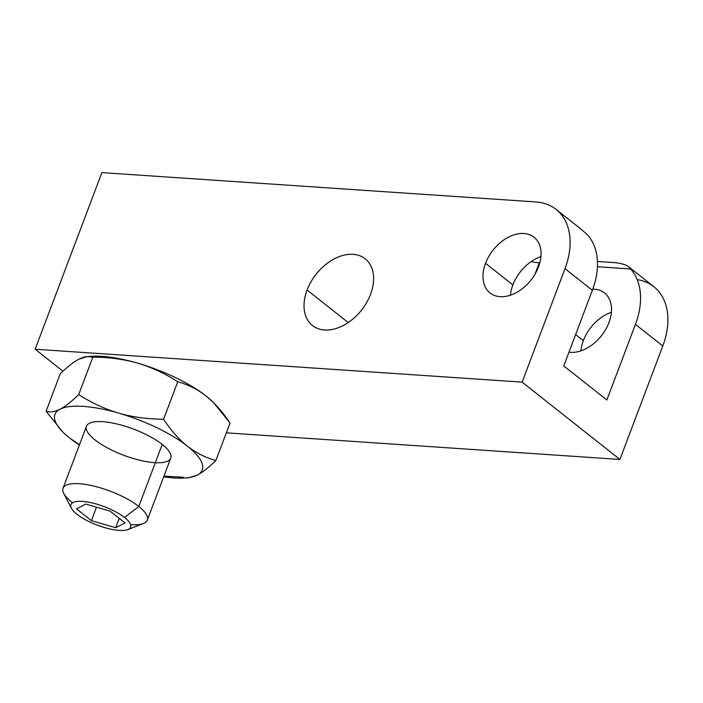 <?xml version="1.0" encoding="UTF-8"?>
<svg xmlns="http://www.w3.org/2000/svg" width="703" height="703" viewBox="0 0 703 703"><rect width="100%" height="100%" fill="white"/><g stroke="black" fill="none" stroke-linecap="round" stroke-linejoin="round"><path stroke-width="1.05" d="M628.79 266.885L653.852 286.701A71.003 48.314 128.3 0 1 662.788 345.981A71.003 48.314 128.3 0 0 637.217 279.645A71.003 48.314 128.3 0 1 662.788 345.981L619.914 459.446L522.127 382.133L35.15 349.224L101.882 172.613L535.888 201.946A71.003 48.314 128.3 0 1 565.01 268.66L522.127 382.133L35.15 349.224L62.962 371.219L35.15 349.224L101.882 172.613L535.888 201.946A71.003 48.314 -51.7 0 1 556.064 209.389L581.135 229.204M307.088 290.023A42.532 28.937 -51.7 0 0 324.531 329.988A42.532 28.937 -51.7 0 0 370.551 294.311A42.532 28.937 -51.7 0 0 353.108 254.345A42.532 28.937 -51.7 0 0 307.088 290.023A42.532 28.937 -51.7 0 0 312.44 325.524A42.532 28.937 -51.7 0 0 370.551 294.311A42.532 28.937 -51.7 0 0 365.2 258.809A42.532 28.937 -51.7 0 0 307.088 290.023L348.222 322.545M485.545 263.291A35.502 24.157 -51.7 0 0 500.105 296.657A35.502 24.157 -51.7 0 0 538.516 266.876A35.502 24.157 -51.7 0 0 523.963 233.51A35.502 24.157 -51.7 0 0 485.545 263.291A35.502 24.157 -51.7 0 0 490.017 292.931A35.502 24.157 -51.7 0 0 538.516 266.876A35.502 24.157 -51.7 0 0 534.052 237.236A35.502 24.157 -51.7 0 0 485.545 263.291L512.891 284.917A35.502 24.157 128.3 0 1 540.95 256.613A35.502 24.157 128.3 0 0 512.891 284.917A35.502 24.157 128.3 0 0 510.457 295.172A35.502 24.157 128.3 0 1 512.891 284.917M568.964 352.185A35.502 24.157 -51.7 0 0 608.956 322.563A35.502 24.157 128.3 0 1 568.964 352.185A35.502 24.157 -51.7 0 0 608.956 322.563A35.502 24.157 -51.7 0 0 592.77 289.153A35.502 24.157 128.3 0 1 608.956 322.563A35.502 24.157 -51.7 0 0 604.492 292.931A35.502 24.157 -51.7 0 0 592.77 289.153M580.898 350.867A35.502 24.157 128.3 0 1 583.332 340.612L575.634 334.523L583.332 340.612A35.502 24.157 128.3 0 1 611.39 312.308A35.502 24.157 -51.7 0 0 583.332 340.612A35.502 24.157 -51.7 0 0 580.898 350.867A35.502 24.157 128.3 0 1 611.39 312.308M580.748 228.906L587.559 234.916A71.003 48.314 128.3 0 1 592.357 290.286L565.01 268.66L522.127 382.133L619.914 459.446L226.331 432.846L619.914 459.446L662.788 345.981L635.442 324.355A71.003 48.314 -51.7 0 0 630.653 268.985L597.418 266.736L630.653 268.985A71.003 48.314 128.3 0 1 635.442 324.355L606.856 399.998L563.771 365.929L592.357 290.286L565.01 268.66A71.003 48.314 -51.7 0 0 556.064 209.389M534.965 274.249L539.289 262.808L534.965 274.249L539.289 262.808L539.825 262.843L539.289 262.808A37.479 11.626 20.7 0 1 531.037 261.683A37.479 11.626 -159.3 0 0 539.289 262.808L539.825 262.843M87.629 356.544L91.601 356.289A78.754 24.42 20.7 0 1 137.683 363.161A78.754 24.42 20.7 0 1 206.26 396.141C214.635 402.81 222.561 411.782 230.03 423.057L215.865 460.544C208.668 467.565 202.438 472.434 197.192 475.149A78.754 24.42 -159.3 0 0 187.367 446.141C195.768 452.741 205.267 457.539 215.865 460.544C208.668 467.565 202.438 472.434 197.192 475.149A78.754 24.42 -159.3 0 1 184.511 478.04A78.754 24.42 -159.3 0 1 163.676 476.827A78.754 24.42 -159.3 0 0 197.192 475.149A78.754 24.42 -159.3 0 0 187.367 446.141C195.768 452.741 205.267 457.539 215.865 460.544L230.03 423.057L213.686 402.749L206.26 396.141C197.851 389.541 188.351 384.734 177.762 381.729C164.651 373.337 151.294 367.151 137.683 363.161A78.754 24.42 20.7 0 0 89.009 356.518A78.754 24.42 20.7 0 1 137.683 363.161A78.754 24.42 20.7 0 1 206.26 396.141A78.754 24.42 20.7 0 1 213.492 402.564A78.754 24.42 20.7 0 0 206.26 396.141A78.754 24.42 20.7 0 1 213.158 402.23L213.923 402.995M597.418 261.454L612.445 262.474C622.401 263.186 628.464 265.356 630.653 268.985L628.64 266.771C625.521 264.442 620.125 263.01 612.445 262.474C622.401 263.186 628.464 265.356 630.653 268.985L597.418 266.736M539.834 257.008A48.12 14.921 -159.3 0 0 540.888 257.193A48.12 14.921 20.7 0 1 539.834 257.008A48.12 14.921 -159.3 0 0 540.888 257.193M619.914 459.446L662.788 345.981L635.442 324.355L606.856 399.998L563.771 365.929L592.357 290.286A71.003 48.314 -51.7 0 0 587.559 234.916A71.003 48.314 128.3 0 1 592.357 290.286L565.01 268.66L522.127 382.133L619.914 459.446L226.331 432.846M63.033 488.269L86.469 426.246A45.054 13.972 20.7 0 1 117.296 424.058A45.054 13.972 20.7 0 1 162.217 444.437L138.79 506.459A45.054 13.972 -159.3 0 0 93.859 486.081A45.054 13.972 -159.3 0 0 63.033 488.269A45.054 13.972 -159.3 0 0 71.557 501.916M94.993 439.902A45.054 13.972 20.7 0 1 102.708 421.695A45.054 13.972 20.7 0 1 162.217 444.437A45.054 13.972 20.7 0 1 170.75 458.092L147.314 520.115A45.054 13.972 -159.3 0 0 138.79 506.459L162.217 444.437A45.054 13.972 20.7 0 1 155.328 462.697M62.426 431.589L46.082 411.281C50.159 412.529 54.808 411.835 60.027 409.19C65.282 406.475 71.504 401.606 78.701 394.585C91.803 402.977 105.16 409.164 118.781 413.162C132.428 417.081 147.366 419.102 163.597 419.225C171.057 430.491 178.984 439.463 187.367 446.141A78.754 24.42 -159.3 0 0 118.781 413.162C132.428 417.081 147.366 419.102 163.597 419.225C171.057 430.491 178.984 439.463 187.367 446.141A78.754 24.42 -159.3 0 0 118.781 413.162A78.754 24.42 -159.3 0 0 60.027 409.19A78.754 24.42 -159.3 0 0 69.852 438.197A78.754 24.42 -159.3 0 0 79.386 444.981A78.754 24.42 -159.3 0 1 69.852 438.197L79.483 444.718L69.852 438.197A78.754 24.42 -159.3 0 0 79.386 444.981M163.676 476.827A78.754 24.42 -159.3 0 0 197.192 475.149C202.438 472.434 208.668 467.565 215.865 460.544L230.03 423.057C222.561 411.782 214.635 402.81 206.26 396.141C197.851 389.541 188.351 384.734 177.762 381.729L163.597 419.225L177.762 381.729C164.651 373.337 151.294 367.151 137.683 363.161C124.027 359.242 109.097 357.221 92.866 357.098L87.427 356.562L78.921 359.189C73.674 361.904 67.444 366.773 60.247 373.785L46.082 411.281L62.611 431.774L46.082 411.281C50.159 412.529 54.808 411.835 60.027 409.19C65.282 406.475 71.504 401.606 78.701 394.585C91.803 402.977 105.16 409.164 118.781 413.162A78.754 24.42 -159.3 0 0 60.027 409.19A78.754 24.42 -159.3 0 0 62.945 432.108A78.754 24.42 -159.3 0 0 69.852 438.197L79.483 444.718M183.246 477.24L163.94 476.124M46.082 411.281L60.247 373.785L46.082 411.281C50.159 412.529 54.808 411.835 60.027 409.19A78.754 24.42 -159.3 0 0 69.852 438.197M92.866 357.098C109.097 357.221 124.027 359.242 137.683 363.161A78.754 24.42 20.7 0 1 206.26 396.141C197.851 389.541 188.351 384.734 177.762 381.729C164.651 373.337 151.294 367.151 137.683 363.161C124.027 359.242 109.097 357.221 92.866 357.098C88.798 355.85 84.149 356.544 78.921 359.189C73.674 361.904 67.444 366.773 60.247 373.785C67.444 366.773 73.674 361.904 78.921 359.189C84.149 356.544 88.798 355.85 92.866 357.098L78.701 394.585C71.504 401.606 65.282 406.475 60.027 409.19A78.754 24.42 -159.3 0 1 118.781 413.162C105.16 409.164 91.803 402.977 78.701 394.585M215.865 460.544C205.267 457.539 195.768 452.741 187.367 446.141A78.754 24.42 -159.3 0 1 197.192 475.149L188.685 477.776M71.407 508.251L63.727 493.401A45.054 13.972 20.7 0 1 87.251 484.71A45.054 13.972 20.7 0 1 138.79 506.459L124.554 517.496A31.899 9.895 -159.3 0 0 88.068 502.1A31.899 9.895 -159.3 0 0 71.407 508.251A31.899 9.895 -159.3 0 0 76.952 514.28A31.899 9.895 -159.3 0 0 119.088 530.387A31.899 9.895 -159.3 0 0 124.554 517.496A31.899 9.895 -159.3 0 0 82.418 501.397A31.899 9.895 -159.3 0 0 76.952 514.28A31.899 9.895 -159.3 0 0 127.814 529.57A31.899 9.895 -159.3 0 0 124.554 517.496L138.79 506.459A45.054 13.972 20.7 0 1 143.403 523.507L127.814 529.57M76.469 508.84L85.801 504.069L110.081 511.116L125.037 522.935L115.705 527.707L91.425 520.668L76.469 508.84L85.801 504.069L110.081 511.116L125.037 522.935L115.705 527.707L119.238 518.357L115.705 527.707L91.425 520.668L96.513 507.179L91.425 520.668L76.469 508.84L91.425 520.668L115.705 527.707L125.037 522.935L110.081 511.116L85.801 504.069L76.469 508.84M538.516 266.876A35.502 24.157 128.3 0 1 488.453 291.534A35.502 24.157 128.3 0 1 509.121 236.849A35.502 24.157 128.3 0 1 538.516 266.876M370.551 294.311A42.532 28.937 128.3 0 1 310.577 323.846A42.532 28.937 128.3 0 1 335.331 258.344A42.532 28.937 128.3 0 1 370.551 294.311M522.127 382.133L35.15 349.224L101.882 172.613L535.888 201.946A71.003 48.314 -51.7 0 1 565.01 268.66M575.634 334.523L583.332 340.612M510.457 295.172A35.502 24.157 128.3 0 1 540.95 256.613M35.15 349.224L62.962 371.219M539.904 262.518L539.289 262.808A37.479 11.626 -159.3 0 1 531.037 261.683M592.357 290.286L563.771 365.929L606.856 399.998L635.442 324.355A71.003 48.314 -51.7 0 0 630.653 268.985M662.788 345.981L635.442 324.355M162.217 444.437A45.054 13.972 -159.3 0 0 89.378 423.303A45.054 13.972 -159.3 0 0 134.229 458.769A45.054 13.972 -159.3 0 0 162.217 444.437L138.79 506.459A45.054 13.972 -159.3 0 0 78.613 483.673A45.054 13.972 -159.3 0 0 72.611 502.733M130.565 524.631A45.054 13.972 -159.3 0 0 138.79 506.459L124.554 517.496A31.899 9.895 -159.3 0 0 72.971 502.531A31.899 9.895 -159.3 0 0 104.729 527.637A31.899 9.895 -159.3 0 0 124.554 517.496M177.762 381.729L163.597 419.225C147.366 419.102 132.428 417.081 118.781 413.162A78.754 24.42 -159.3 0 1 187.367 446.141C178.984 439.463 171.057 430.491 163.597 419.225M115.705 527.707L119.238 518.357M91.425 520.668L96.513 507.179M62.945 432.108L62.189 431.343M184.511 478.04L188.483 477.794"/></g></svg>
